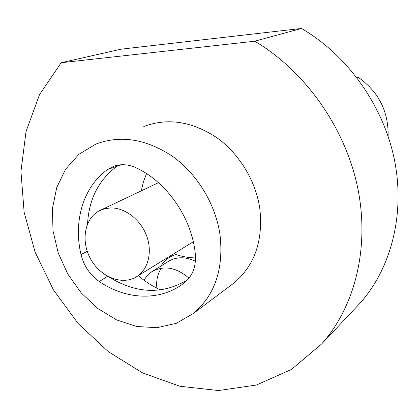 <?xml version="1.0" encoding="UTF-8"?>
<svg xmlns="http://www.w3.org/2000/svg" width="419" height="419" viewBox="0 0 419 419"><rect width="100%" height="100%" fill="white"/><g stroke="black" fill="none" stroke-linecap="round" stroke-linejoin="round"><path stroke-width="0.63" d="M230.717 285.459L233.949 283.035C254.595 265.541 263.232 240.852 259.859 208.961C255.883 180.83 239.113 153.317 216.199 137.275C191.499 121.253 167.364 117.666 143.806 126.507M138.244 275.681C145.152 281.568 152.584 286.324 160.54 289.943M254.742 41.209L61.169 62.724L39.491 94.704L26.02 131.618L20.95 171.45L24.134 212.281L35.17 252.327L53.433 289.911L78.117 323.494L108.254 351.614L142.659 372.941L179.945 386.26L218.482 390.539L256.381 385.035L291.556 369.401L321.761 343.837C354.982 306.572 370.029 247.435 357.611 187.403C345.052 127.444 305.173 71.13 254.742 41.209L301.45 28.461C347.555 55.261 383.495 105.792 394.478 160.037C405.309 214.35 391.058 268.453 360.021 303.236L321.761 343.837M356.569 77.201L357.91 77.08C378.535 91.525 388.607 111.292 388.135 136.369M357.91 77.08L356.841 77.557M157.13 288.314L156.669 283.124M160.969 266.023C164.489 260.293 169.465 256.47 175.886 254.558M354.856 308.719L360.021 303.236M61.169 62.724L121.112 49.175L301.45 28.461M143.916 280.175L147.273 275.545L151.558 271.889C163.593 265.07 176.08 267.165 189.016 278.169M156.842 288.167L156.685 286.167C156.392 279.316 157.953 273.319 161.362 268.176M151.558 271.889L167.857 261.723C176.048 256.648 185.229 256.475 195.39 261.215M219.954 234.247C215.382 203.88 197.181 173.979 172.638 156.434C146.189 138.909 120.599 134.798 95.851 144.105L78.913 154.302L65.642 169.15L56.696 187.623L52.438 208.568L52.993 230.759L58.225 252.987L67.81 274.073L81.213 292.902L97.742 308.468L116.555 319.896L136.657 326.48L156.952 327.71L176.263 323.348L193.384 313.464C215.057 295.049 223.914 268.647 219.954 234.247M87.55 223.84C88.954 199.208 98.596 180.133 116.487 166.615L119.226 164.929M107.73 169.428L113.973 166.186C121.196 163.74 128.706 164.337 136.51 167.982C167.26 182.401 192.007 218.461 195.306 254.008C196.233 265.662 193.039 274.88 185.717 281.662L184.779 282.448C161.315 301.476 126.601 300.234 99.324 281.547C89.98 274.953 83.873 265.934 81.008 254.49C73.142 221.274 83.261 186.612 107.73 169.428L121.641 164.719M187.628 279.798C162.624 294.782 136.369 293.829 108.861 276.938M173.728 253.82C180.914 256.386 188.173 257.753 195.516 257.931M146.524 173.628L143.382 182.008L141.271 190.855M110.359 207.944L104.65 208.741L99.382 210.752C84.292 218.482 80.563 241.821 90.996 259.649C101.178 277.619 123.081 285.831 137.16 276.351C148.525 268.893 152.652 251.211 146.383 235.19C140.187 219.147 124.563 207.452 110.359 207.944M185.182 282.123L184.779 282.448M107.578 276.257L99.324 281.547M87.246 251.379L81.008 254.49M156.685 286.167L156.706 284.202M233.949 283.035L193.384 313.464M115.586 165.673L113.973 166.186M158.445 182.7L100.984 209.992M193.29 241.768L137.16 276.351"/></g></svg>

